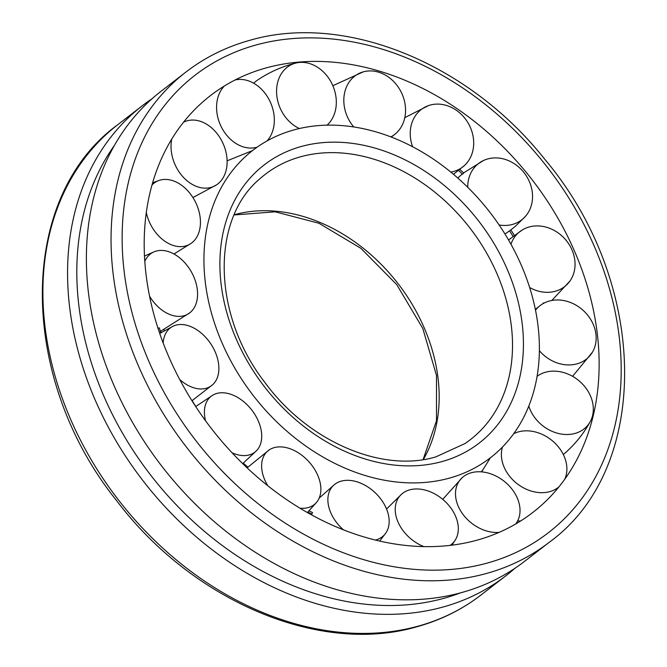 <?xml version="1.0" encoding="UTF-8"?>
<svg xmlns="http://www.w3.org/2000/svg" width="667" height="667" viewBox="0 0 667 667"><rect width="100%" height="100%" fill="white"/><g stroke="black" fill="none" stroke-linecap="round" stroke-linejoin="round"><path stroke-width="1" d="M449.533 478.097A194.264 149.65 52.3 0 0 489.653 458.346A194.264 149.65 52.3 0 0 520.21 262.74A194.264 149.65 52.3 0 0 293.797 129.948A194.264 149.65 52.3 0 0 252.159 150.867A194.264 149.65 52.3 0 0 236.935 371.702A194.264 149.65 52.3 0 0 449.533 478.097M160.83 331.199A203.66 156.887 52.3 0 0 161.147 332.625M423.303 459.58A162.064 124.846 52.3 0 0 423.178 325.513A162.064 124.846 52.3 0 0 234.292 214.732A162.064 124.846 52.3 0 0 234.2 214.757M192.188 400.592A203.66 156.887 52.3 0 0 195.756 406.495M243.272 463.123A203.66 156.887 52.3 0 0 247.841 467.125M164.04 329.565A203.66 156.887 52.3 0 0 164.315 330.799M481.232 471.844A203.66 156.887 52.3 0 0 482.783 469.81M266.058 67.934A263.465 202.968 52.3 0 0 170.202 360.005A263.465 202.968 52.3 0 0 477.272 540.103A263.465 202.968 52.3 0 0 578.431 456.562A263.465 202.968 52.3 0 0 573.128 248.032A263.465 202.968 52.3 0 0 276.28 65.433A263.465 202.968 52.3 0 0 266.058 67.934M514.882 568.326A297.123 228.889 -127.7 0 1 505.719 575.904A297.123 228.889 -127.7 0 1 96.898 403.902A297.123 228.889 -127.7 0 1 142.471 105.619A297.123 228.889 -127.7 0 1 152.118 98.674M185.951 72.036L161.281 91.096A297.123 228.889 52.3 0 0 115.708 389.37A297.123 228.889 52.3 0 0 524.529 561.381L549.199 542.321C652.109 467.951 648.758 282.466 544.839 159.355C468.484 62.898 344.497 12.373 249.558 40.395C226.013 46.965 204.811 57.512 185.951 72.036A297.123 228.889 52.3 0 0 140.378 370.318A297.123 228.889 52.3 0 0 486.668 573.42A297.123 228.889 52.3 0 0 549.199 542.321M114.466 145.356A290.37 223.687 52.3 0 0 105.469 399.833A290.37 223.687 52.3 0 0 460.205 592.963M509.571 230.84L510.88 229.89L514.29 235.334M467.75 187.302A35.476 30.532 -126.9 0 1 477.505 164.382A35.476 30.532 -126.9 0 1 483.558 160.48A35.476 30.532 -126.9 0 1 523.32 171.778A35.476 30.532 -126.9 0 1 525.471 216.325A35.476 30.532 -126.9 0 1 522.786 218.976A35.476 30.532 -126.9 0 1 499.091 224.937M462.656 174.02L463.732 173.053L459.88 169.485M412.623 146.74A35.476 30.265 -121.1 0 1 413.632 118.751A35.476 30.265 -121.1 0 1 428.414 105.628A35.476 30.265 -121.1 0 1 456.261 110.205A35.476 30.265 -121.1 0 1 470.293 157.771A35.476 30.265 -121.1 0 1 464.482 165.483A35.476 30.265 -121.1 0 1 450.809 172.086M353.76 126.947A35.476 29.598 -116.6 0 1 344.08 95.931A35.476 29.598 -116.6 0 1 363.248 71.861A35.476 29.598 -116.6 0 1 378.723 72.219A35.476 29.598 -116.6 0 1 405.294 114.666A35.476 29.598 -116.6 0 1 394.622 134.484A35.476 29.598 -116.6 0 1 390.854 136.885M299.4 128.531A35.476 28.623 -114.1 0 1 277.255 98.691A35.476 28.623 -114.1 0 1 295.89 63.048A35.476 28.623 -114.1 0 1 300.067 62.406A35.476 28.623 -114.1 0 1 335.634 94.881A35.476 28.623 -114.1 0 1 327.072 125.154M253.71 83.242A35.476 28.623 -114.1 0 1 257.187 80.348C269.059 72.269 281.958 66.508 295.89 63.048M235.193 79.932A35.476 27.455 -113.5 0 1 269.701 100.784A35.476 27.455 -113.5 0 1 267.008 140.954M257.145 147.165A35.476 27.455 -113.5 0 1 221.202 126.68A35.476 27.455 -113.5 0 1 224.37 86.01M183.558 122.203A35.476 26.221 -114.6 0 1 187.185 120.794A35.476 26.221 -114.6 0 1 215.458 131.682A35.476 26.221 -114.6 0 1 216.5 184.884A35.476 26.221 -114.6 0 1 182.691 176.53A35.476 26.221 -114.6 0 1 171.744 139.128M152.018 184.959A35.476 25.088 -116.9 0 1 159.288 180.373A35.476 25.088 -116.9 0 1 179.448 183.834A35.476 25.088 -116.9 0 1 199.625 214.157A35.476 25.088 -116.9 0 1 191.254 243.28A35.476 25.088 -116.9 0 1 166.358 242.229A35.476 25.088 -116.9 0 1 146.315 212.573M150.242 253.427L149.558 253.727M144.806 261.347A35.476 24.187 -120.2 0 1 154.385 251.692A35.476 24.187 -120.2 0 1 166.008 250.95A35.476 24.187 -120.2 0 1 194.506 278.523A35.476 24.187 -120.2 0 1 189.928 312.715A35.476 24.187 -120.2 0 1 174.179 315.858A35.476 24.187 -120.2 0 1 149.575 296.215M157.904 328.056L159.388 327.931L160.764 332.85M163.165 342.98A35.476 23.62 -124.1 0 1 173.045 326.23A35.476 23.62 -124.1 0 1 176.763 324.937A35.476 23.62 -124.1 0 1 212.114 345.948A35.476 23.62 -124.1 0 1 212.631 384.734A35.476 23.62 -124.1 0 1 205.211 388.527A35.476 23.62 -124.1 0 1 179.698 379.49M205.553 420.794A35.476 23.462 -128.2 0 1 210.422 396.882A35.476 23.462 -128.2 0 1 212.931 395.072A35.476 23.462 -128.2 0 1 251.492 409.663A35.476 23.462 -128.2 0 1 256.645 450.575A35.476 23.462 -128.2 0 1 255.711 451.476A35.476 23.462 -128.2 0 1 232.041 452.768M267.851 485.809A35.476 23.729 -132.3 0 1 262.915 458.087A35.476 23.729 -132.3 0 1 269.143 449.958A35.476 23.729 -132.3 0 1 305.803 458.596A35.476 23.729 -132.3 0 1 319.585 497.107A35.476 23.729 -132.3 0 1 316.7 502.193A35.476 23.729 -132.3 0 1 299.917 508.179M311.848 513.882L312.556 512.581L309.013 510.872M343.522 529.881A35.476 24.387 -136.1 0 1 327.914 501.192A35.476 24.387 -136.1 0 1 334.792 484.3A35.476 24.387 -136.1 0 1 368.076 487.102A35.476 24.387 -136.1 0 1 389.128 519.927A35.476 24.387 -136.1 0 1 385.643 533.292A35.476 24.387 -136.1 0 1 375.438 540.078M423.929 546.615A35.476 25.363 -139.1 0 1 397.582 520.977A35.476 25.363 -139.1 0 1 401.893 493.922A35.476 25.363 -139.1 0 1 455.953 517.167A35.476 25.363 -139.1 0 1 455.244 540.07A35.476 25.363 -139.1 0 1 450.142 545.389M499.058 532.399A35.476 26.538 -141.2 0 1 463.515 515.074A35.476 26.538 -141.2 0 1 462.289 477.58A35.476 26.538 -141.2 0 1 512.006 489.178A35.476 26.538 -141.2 0 1 517.2 521.727A35.476 26.538 -141.2 0 1 515.708 523.979M558.929 486.885A35.476 27.764 -141.9 0 1 517.75 484.175A35.476 27.764 -141.9 0 1 502.493 447.007M513.64 433.767A35.476 27.764 -141.9 0 1 550.525 439.328A35.476 27.764 -141.9 0 1 564.716 479.29M481.666 471.886A35.476 27.764 -141.9 0 1 481.999 471.236L490.387 457.787M520.702 520.944A35.476 27.764 -141.9 0 1 517.642 520.91M537.068 376.338A35.476 28.906 -140.8 0 1 566.858 373.628A35.476 28.906 -140.8 0 1 592.663 415.141A35.476 28.906 -140.8 0 1 590.22 421.661A35.476 28.906 -140.8 0 1 553.768 432.024A35.476 28.906 -140.8 0 1 528.798 406.086M590.22 421.661C583.342 434.15 574.479 445.031 563.632 454.285A35.476 28.906 -140.8 0 1 563.323 454.544M535.509 310.213A35.476 29.807 -137.8 0 1 540.487 305.311A35.476 29.807 -137.8 0 1 559.029 300A35.476 29.807 -137.8 0 1 595.906 334.034A35.476 29.807 -137.8 0 1 592.321 352.359A35.476 29.807 -137.8 0 1 567.2 364.907A35.476 29.807 -137.8 0 1 539.361 350.692M543.188 303.068L544.639 302.801M510.955 244.23A35.476 30.374 -132.9 0 1 522.361 229.907A35.476 30.374 -132.9 0 1 528.006 227.33A35.476 30.374 -132.9 0 1 571.819 249.516A35.476 30.374 -132.9 0 1 569.893 281.099A35.476 30.374 -132.9 0 1 556.445 290.92A35.476 30.374 -132.9 0 1 529.631 287.477M464.982 443.555A167.684 129.173 52.3 0 0 465.007 443.538A167.684 129.173 52.3 0 0 495.965 271.419A167.684 129.173 52.3 0 0 300.534 156.795A167.684 129.173 52.3 0 0 260.255 178.456A167.684 129.173 52.3 0 0 260.23 178.481C210.93 218.959 211.956 314.524 264.974 382.575C308.121 441.646 382.141 473.12 435.859 456.878L464.982 443.555M442.121 461.531A175.78 135.409 52.3 0 0 506.078 266.667A175.78 135.409 52.3 0 0 301.209 146.515A175.78 135.409 52.3 0 0 237.252 341.371A175.78 135.409 52.3 0 0 442.121 461.531M592.663 242.605A289.019 222.645 52.3 0 0 255.82 45.048A289.019 222.645 52.3 0 0 150.667 365.441A289.019 222.645 52.3 0 0 487.51 562.998A289.019 222.645 52.3 0 0 592.663 242.605M481.049 594.964C462.189 609.488 440.987 620.035 417.442 626.605C320.227 655.411 192.68 601.451 116.767 500.825C17.726 377.722 17.017 197.715 117.801 124.679A297.123 228.889 52.3 0 0 72.228 422.953A297.123 228.889 52.3 0 0 418.517 626.055A297.123 228.889 52.3 0 0 481.049 594.964L505.719 575.904M423.086 459.613L436.51 420.66L436.493 375.421L422.811 328.481L396.757 284.642L360.922 248.349L318.959 223.262L275.196 211.814L234.117 214.949M117.801 124.679L142.471 105.619M525.471 216.325L515.633 226.063L510.88 229.89M509.58 230.857L504.977 234.025M457.77 177.989L462.323 173.954M483.558 160.48L463.59 172.92M464.482 165.483L453.477 174.295M404.794 117.667L428.414 105.628M394.622 134.484L391.204 137.018M332.841 85.709L363.248 71.861M252.485 150.609L227.105 160.822M216.5 184.884L192.921 197.54M183.934 121.744L187.185 120.794M191.254 243.28L173.937 253.985M152.651 182.75L159.288 180.373M189.928 312.715L160.355 331.432M144.497 256.061L154.385 251.692M212.631 384.734L191.963 400.734M159.73 333.475L173.045 326.23M212.931 395.072L195.689 406.545M256.645 450.575L242.68 463.623M269.143 449.958L247.09 467.85M307.379 512.564L316.7 502.193M334.792 484.3L319.201 498.066M379.69 541.087L385.643 533.292M401.893 493.922L386.543 509.021M451.884 545.172L455.244 540.07M462.289 477.58L442.73 499.35M515.983 523.812L517.2 521.727M540.487 305.311L535.343 309.388M572.578 376.321L592.321 352.359M522.361 229.907L508.546 239.97M551.801 300.475L569.893 281.099M307.829 512.098L311.956 514.09M462.556 174.17L458.596 170.51M512.998 236.318L509.563 230.84"/></g></svg>
